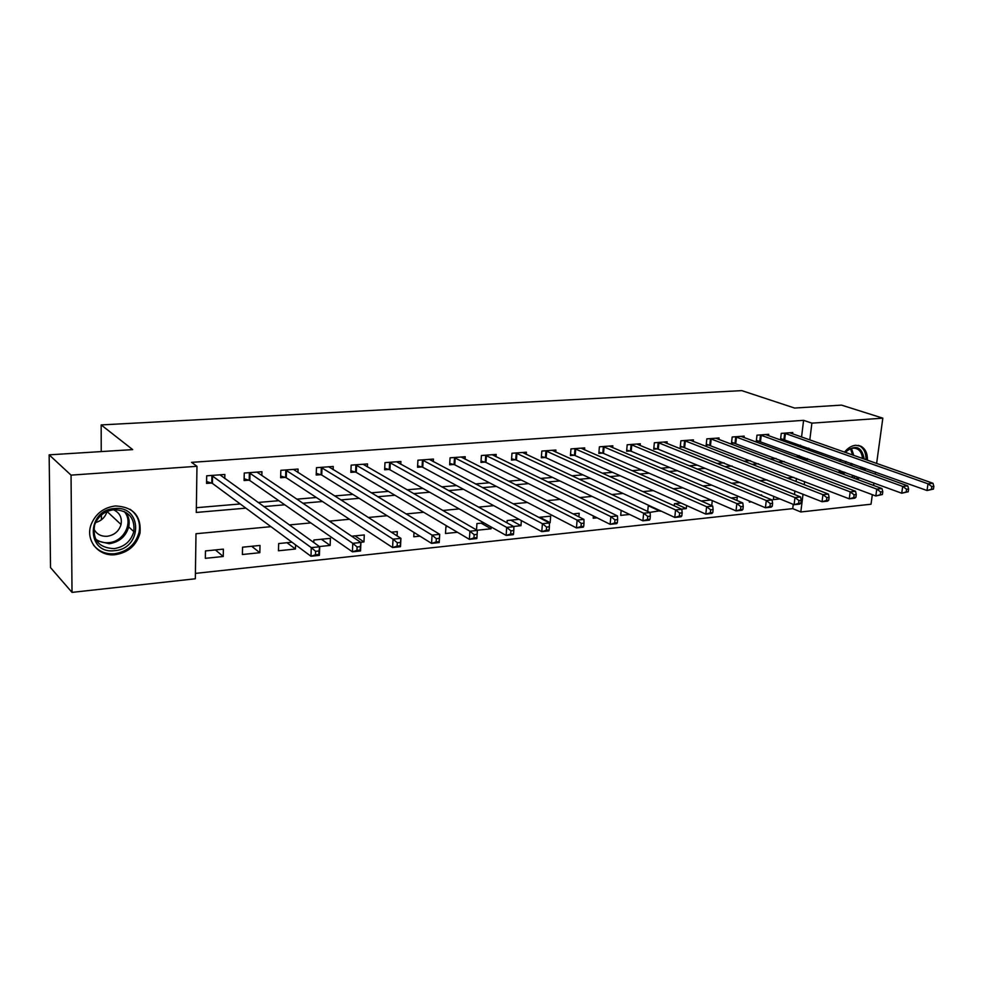<?xml version="1.0" encoding="UTF-8"?>
<svg xmlns="http://www.w3.org/2000/svg" width="983" height="983" viewBox="0 0 983 983"><rect width="100%" height="100%" fill="white"/><g stroke="black" fill="none" stroke-linecap="round" stroke-linejoin="round"><path stroke-width="1.47" d="M115.367 505.95C133.197 506.859 141.417 515.903 140.016 533.105C136.514 545.344 128.306 552.532 115.38 554.67C98.73 556.882 85.14 540.515 91.05 524.738C95.474 513.802 103.571 507.535 115.367 505.95M844.483 452.155C847.85 448.002 851.597 445.704 855.714 445.262L861.059 446.307C865.433 448.862 867.559 453.507 867.436 460.228M865.63 468.51L864.807 470.402M859.474 477.701L857.299 479.434M872.339 494.67L871.024 504.218L800.813 511.971L803.037 494.179M195.408 573.396L792.728 508.629L800.813 511.971M270.952 526.667L195.986 533.732L195.334 578.778L72.017 592.38L71.046 475.133L196.969 466.298L196.293 512.45L245.91 508.15M71.046 475.133L49.15 454.846L50.526 567.609L72.017 592.38M839.507 472.86L839.027 470.193M839.838 461.408L840.453 459.491M792.728 508.629L793.256 504.365M794.473 494.523L794.915 490.947M796.07 481.51L796.451 478.402M773.744 496.39L773.363 499.597L779.937 498.922M761.53 495.579L761.616 494.904L760.215 495.039M749.415 501.023L749.292 502.092L751.43 501.871M736.906 500.47L737.262 497.361L731.057 497.976M710.918 500.003L701.125 500.998M712.282 500.605L711.741 505.643M681.035 503.026L674.498 503.677L674.277 505.852M686.601 505.508L686.281 508.604L681.452 509.108M650.353 506.11L648.202 506.331L647.699 511.443M660.33 510.73L649.714 512.389M621.17 510.398L620.703 515.387L629.636 514.465M607.015 510.841L606.388 510.546M593.4 515.989L593.204 518.225L597.099 517.832M578.889 516.849L579.184 513.286L573.052 513.9M549.067 522.796L550.148 522.686L550.664 516.149L538.758 517.353M519.061 519.343L507.191 520.535L507.019 522.858M521.346 520.572L520.965 525.696L513.568 526.458M483.906 522.882L476.927 523.583L476.509 529.948M491.205 527.011L491.082 528.793L477.025 530.242M447.732 526.519L445.926 526.704L445.508 533.499L457.439 532.27M414.003 532.454L413.769 536.779L419.938 536.14M397.083 535.895L397.304 531.606L391.32 532.208M360.626 542.284L363.968 541.928L364.288 534.936L351.644 536.202M319.401 546.536L330.141 545.43L330.423 538.34L313.86 540.011L313.761 542.493M291.988 542.211L278.668 543.562L278.459 550.775L295.441 549.018L295.576 544.865M260.016 545.442L242.555 547.199L242.383 554.51L259.819 552.704L260.016 545.442M223.387 549.128L205.459 550.935L205.336 558.332L223.239 556.489L223.387 549.128M801.55 437.054L803.602 420.343L191.562 462.354L196.969 466.298M196.367 507.695L240.233 503.96M258.013 502.46L278.828 500.691M296.829 499.155L316.354 497.496M334.576 495.948L352.848 494.4M371.267 492.827L388.371 491.377M406.962 489.804L422.948 488.44M441.699 486.843L456.616 485.577M475.514 483.98L489.423 482.788M508.457 481.179L521.383 480.073M540.527 478.451L552.544 477.431M571.799 475.797L582.919 474.85M602.272 473.204L612.556 472.331M631.995 470.685L641.469 469.874M660.981 468.215L669.693 467.478M689.267 465.807L697.242 465.131M716.877 463.472L724.152 462.846M743.836 461.174L750.434 460.622M770.156 458.938L776.115 458.434M795.874 456.751L799.154 456.481L799.265 455.584M800.297 447.167L800.543 445.176M792.568 433.896L792.728 432.532L781.264 433.38L780.539 439.462L783.66 439.229M768.546 435.727L768.706 434.314L756.996 435.174L756.283 441.318L759.478 441.084M743.996 437.595L744.168 436.12L732.188 437.005L731.499 443.222L734.756 442.977M718.905 439.524L719.065 437.976L706.826 438.873L706.163 445.164L709.493 444.906M693.236 441.49L693.408 439.868L680.887 440.789L680.236 447.142L683.64 446.884M666.99 443.505L667.162 441.809L654.346 442.755L653.732 449.182L657.209 448.912M640.142 445.569L640.314 443.788L627.203 444.758L626.601 451.258L630.164 450.976M612.667 447.695L612.827 445.815L599.409 446.81L598.844 453.384L602.493 453.102M584.529 449.87L584.701 447.892L570.963 448.912L570.423 455.559L574.158 455.264M555.739 452.106L555.899 450.017L541.83 451.062L541.314 457.783L545.135 457.488M526.237 454.404L526.396 452.205L511.983 453.261L511.504 460.069L515.424 459.761M496.022 456.763L496.182 454.429L481.412 455.522L480.957 462.403L484.975 462.096M465.045 459.196L465.205 456.714L450.067 457.832L449.649 464.799L453.765 464.492M433.306 461.691L433.454 459.061L417.935 460.204L417.554 467.257L421.768 466.937M400.757 464.283L400.904 461.469L384.98 462.637L384.636 469.776L388.961 469.444M367.372 466.937L367.507 463.927L351.164 465.143L350.857 472.368L355.305 472.024M333.114 469.702L333.237 466.458L316.465 467.699L316.207 475.022L320.765 474.666M297.947 472.553L298.058 469.063L280.843 470.329L280.622 477.738L285.316 477.382M261.847 475.514L261.945 471.729L244.263 473.032L244.091 480.54L248.908 480.171M224.775 478.586L224.849 474.47L206.688 475.809L206.565 483.415L211.505 483.034M211.8 483.009L212.426 482.96M49.15 454.846L132.693 449.612L101.163 424.926L101.237 451.578M101.409 514.969L101.421 519.798M101.163 424.926L741.784 390.62L794.596 408.056L841.522 405.119L882.832 418.168L876.615 463.46M875.448 472.037L875.153 474.125M873.936 483.009L873.604 485.455M803.602 420.343L811.897 423.145L882.832 418.168M804.069 459.786L807.362 459.491L807.473 458.606M808.53 450.128L808.776 448.137M809.795 439.954L811.897 423.145M263.788 506.601L284.726 504.795M302.85 503.222L322.473 501.514M340.806 499.929L359.188 498.332M377.705 496.734L394.896 495.248M413.585 493.626L429.657 492.225M448.506 490.591L463.497 489.301M482.481 487.654L496.452 486.438M515.571 484.779L528.559 483.661M547.801 481.989L559.855 480.945M579.196 479.274L590.365 478.303M609.804 476.62L620.126 475.723M639.638 474.027L649.149 473.204M668.735 471.508L677.471 470.746M697.131 469.051L705.13 468.35M724.827 466.642L732.126 466.016M751.872 464.308L758.495 463.73M778.278 462.022L784.25 461.494M793.797 477.382L787.1 478.008M767.072 479.901L759.687 480.601M739.695 482.481L731.585 483.243M711.631 485.123L702.759 485.958M682.866 487.838L673.195 488.748M653.363 490.615L642.857 491.611M623.087 493.466L611.721 494.547M592.036 496.403L579.749 497.558M560.15 499.401L546.904 500.654M527.404 502.485L513.151 503.837M493.761 505.667L478.451 507.105M459.196 508.924L442.768 510.472M423.661 512.266L406.065 513.925M387.105 515.719L368.281 517.488M349.506 519.257L329.379 521.162M310.8 522.907L289.309 524.934M804.217 484.68L804.61 481.559M799.154 456.481L807.362 459.491M215.412 549.927L223.239 556.489M251.673 546.278L259.819 552.704M286.987 542.727L295.441 549.018M321.404 539.249L330.141 545.43M354.961 535.87L363.968 541.928M481.154 523.153L491.082 528.793M510.841 520.167L520.965 525.696M539.839 517.242L550.148 522.686M649.333 506.208L660.281 511.295M675.198 503.603L686.281 508.604M933.457 489.079L933.85 486.388L931.859 486.597L931.454 489.288L933.457 489.079L927.018 490.517L928.001 483.796L784.385 433.147M931.859 486.597L928.001 483.796L932.99 483.28L789.632 432.766M931.454 489.288L927.018 490.517L780.649 438.565M933.85 486.388L932.99 483.28M908.231 491.758L908.624 489.043L906.584 489.251L906.191 491.979L908.231 491.758L901.73 493.22L902.701 486.413L760.178 434.941M906.584 489.251L902.701 486.413L907.813 485.885L765.548 434.547M906.191 491.979L901.73 493.22L756.394 440.396M908.624 489.043L907.813 485.885M882.39 494.51L882.771 491.758L880.67 491.979L880.289 494.732L882.39 494.51L875.828 495.985L876.775 489.104L735.444 436.759M880.67 491.979L876.775 489.104L882.009 488.563L740.924 436.354M880.289 494.732L875.828 495.985L731.61 442.264M882.771 491.758L882.009 488.563M855.898 497.324L856.267 494.535L854.116 494.768L853.748 497.558L855.898 497.324L854.632 498.246L849.263 498.823L850.197 491.856L710.156 438.627M854.116 494.768L850.197 491.856L855.566 491.291L715.759 438.221M853.748 497.558L849.263 498.823L706.261 444.169M856.267 494.535L855.566 491.291M828.73 500.212L829.099 497.398L826.887 497.631L826.531 500.445L828.73 500.212L827.539 501.133L822.034 501.723L822.931 494.67L684.291 440.544M826.887 497.631L822.931 494.67L828.448 494.105L690.029 440.114M826.531 500.445L822.034 501.723L680.347 446.122M829.099 497.398L828.448 494.105M845.061 452.364C855.394 444.144 861.772 446.393 864.204 459.098M862.619 467.429L861.772 469.309M860.137 468.719L860.985 466.851M862.447 458.471C862.128 453.925 860.432 450.779 857.385 449.022C853.379 447.204 849.312 448.334 845.171 452.401M845.147 463.312L846.031 461.494M846.646 452.917L846.08 451.504M855.849 478.905L858.036 477.173M863.381 469.886L864.204 468.006M865.998 459.725C866.109 453.077 863.996 448.494 859.67 445.95L858.294 445.373M855.996 476.423L853.391 477.996M840.797 473.339L839.887 470.501M840.244 461.555L840.834 459.626M840.195 470.624L841.485 473.597M851.057 477.124L854.055 475.711M114.606 550.652C86.344 554.584 86.037 509.919 114.593 508.543C142.768 505.348 142.51 548.981 114.606 550.652M114.102 509.673C104.579 510.976 98.091 516.063 94.626 524.91C92.242 539.937 98.742 547.85 114.126 548.637C124.374 546.978 130.936 541.301 133.823 531.619C135.064 517.722 128.49 510.41 114.102 509.673M93.766 528.768C96.408 534.076 100.88 536.571 107.184 536.288C114.335 535.17 118.955 531.25 121.044 524.517C122.236 517.611 119.693 512.684 113.45 509.735M93.422 544.951C98.656 551.451 105.709 554.387 114.606 553.748C127.434 551.635 135.58 544.508 139.058 532.368C140.766 522.698 137.792 515.018 130.149 509.317M106.987 511.492C105.316 517.193 101.507 520.879 95.56 522.538M800.862 503.173L801.219 500.322L798.958 500.556L798.601 503.419L800.862 503.173L799.744 504.107L794.092 504.709L794.977 497.57L657.836 442.497M798.958 500.556L794.977 497.57L800.629 496.98L663.697 442.067M798.601 503.419L794.092 504.709L658.254 449.206L653.83 448.113M801.219 500.322L800.629 496.98M772.269 506.22L772.613 503.333L770.291 503.566L769.947 506.466L772.269 506.22L771.225 507.142L765.438 507.769L766.285 500.531L630.767 444.488M770.291 503.566L766.285 500.531L772.085 499.929L636.763 444.046M769.947 506.466L765.438 507.769L631.197 451.283L626.699 450.153M772.613 503.333L772.085 499.929M742.927 509.341L743.259 506.417L740.875 506.663L740.543 509.587L742.927 509.341L741.968 510.263L736.021 510.902L736.845 503.579L603.058 446.54M740.875 506.663L736.845 503.579L742.792 502.964L609.202 446.085M740.543 509.587L736.021 510.902L603.513 453.409L598.942 452.241M743.259 506.417L742.792 502.964M712.786 512.548L713.117 509.575L710.672 509.833L710.34 512.807L712.786 512.548L711.913 513.47L705.806 514.121L706.605 506.712L574.699 448.629M710.672 509.833L706.605 506.712L712.724 506.073L580.99 448.174M710.34 512.807L705.806 514.121L575.178 455.584L570.509 454.367M713.117 509.575L712.724 506.073M681.833 515.829L682.153 512.831L679.634 513.089L679.327 516.1L681.833 515.829L681.059 516.763L674.78 517.439L675.554 509.931L545.663 450.779M679.634 513.089L675.554 509.931L681.833 509.28L552.102 450.3M679.327 516.1L674.78 517.439L546.155 457.808L541.412 456.554M682.153 512.831L681.833 509.28M650.033 519.221L650.328 516.173L647.748 516.444L647.453 519.491L650.033 519.221L649.358 520.154L642.907 520.83L643.644 513.224L515.915 452.979M647.748 516.444L643.644 513.224L650.095 512.561L522.514 452.487M647.453 519.491L642.907 520.83L516.431 460.081L511.59 458.791M650.328 516.173L650.095 512.561M617.349 522.698L617.631 519.614L614.977 519.884L614.694 522.981L617.349 522.698L616.771 523.62L610.136 524.332L610.836 516.628L485.43 455.227M614.977 519.884L610.836 516.628L617.471 515.94L492.188 454.724M614.694 522.981L610.136 524.332L485.971 462.428L481.043 461.076M617.631 519.614L617.471 515.94M583.73 526.261L584 523.14L581.26 523.423L581.002 526.556L583.73 526.261L583.263 527.195L576.443 527.932L577.107 520.118L454.183 457.537M581.26 523.423L577.107 520.118L583.927 519.405L461.113 457.021M581.002 526.556L576.443 527.932L454.76 464.812L449.735 463.423M584 523.14L583.927 519.405M549.153 529.948L549.399 526.777L546.585 527.072L546.339 530.242L549.153 529.948L548.797 530.881L541.78 531.631L542.407 523.706L422.162 459.897M546.585 527.072L542.407 523.706L549.423 522.981L429.264 459.368M546.339 530.242L541.78 531.631L422.764 467.269L417.628 465.819M549.399 526.777L549.423 522.981M513.556 533.732L513.79 530.513L510.902 530.82L510.669 534.039L513.556 533.732L513.335 534.666L506.122 535.428L506.687 527.404L389.317 462.317M510.902 530.82L506.687 527.404L513.912 526.655L396.604 461.789M510.669 534.039L506.122 535.428L389.944 469.788L384.709 468.277M513.79 530.513L513.912 526.655M476.927 537.627L477.136 534.371L474.162 534.678L473.941 537.934L476.927 537.627L476.829 538.561L469.395 539.348L469.923 531.201L355.613 464.812M474.162 534.678L469.923 531.201L477.357 530.439L363.096 464.259M473.941 537.934L469.395 539.348L356.276 472.368L350.931 470.796M477.136 534.371L477.357 530.439M436.305 538.659L436.12 541.965L439.18 541.633L439.376 538.328L436.305 538.659L432.053 535.121L439.72 534.334L439.229 542.567L431.574 543.39L432.053 535.121L321.036 467.367M328.715 466.802L439.72 534.334L439.376 538.328M436.12 541.965L431.574 543.39L321.724 475.022L316.268 473.376M439.18 541.633L439.229 542.567M397.304 542.751L397.132 546.106L400.302 545.774L400.474 542.419L397.304 542.751L393.028 539.163L400.929 538.352L400.486 546.708L392.598 547.543L393.028 539.163L285.537 469.985M293.413 469.407L400.929 538.352L400.474 542.419M397.132 546.106L392.598 547.543L286.262 477.75L280.683 476.018M400.302 545.774L400.486 546.708M257.19 472.295L360.933 542.481L360.552 550.959L352.418 551.832L249.842 480.54L244.14 478.733M356.952 550.382L360.208 550.038L360.356 546.634L357.099 546.978L356.952 550.382L352.418 551.832L352.786 543.329L249.08 472.676M357.099 546.978L352.786 543.329L360.933 542.481L360.356 546.634M360.208 550.038L360.552 550.959M315.617 551.328L315.494 554.793L318.861 554.437L318.984 550.984L315.617 551.328L311.292 547.629L319.696 546.757L319.377 555.358L310.984 556.255L311.292 547.629L211.628 475.44M219.946 474.826L319.696 546.757L318.984 550.984M315.494 554.793L310.984 556.255L212.414 483.403L206.59 481.523M318.861 554.437L319.377 555.358M785.442 433.417L784.704 439.499M784.692 433.22L783.955 439.29M761.235 435.211L760.523 441.355M760.486 435.002L759.773 441.146M736.5 437.042L735.8 443.259M735.751 436.833L735.063 443.038M711.2 438.909L710.525 445.188M710.463 438.701L709.787 444.98M685.335 440.826L684.684 447.179M684.598 440.605L683.947 446.958M851.487 448.445L853.772 455.424M852.335 463.755L851.499 465.598M850.344 465.192L851.192 463.337M852.58 455.006L850.528 448.739M845.441 472.54L842.456 473.953M841.301 473.29L844.151 472.073M125.799 512.266C128.871 516.591 129.842 521.469 128.699 526.9C125.849 536.497 119.336 542.112 109.162 543.734L96.494 540.687M95.535 539.04C99.32 541.854 103.707 543.058 108.695 542.653C124.116 541.793 133.897 521.924 124.091 511.369M658.88 442.792L658.254 449.206M658.143 442.571L657.516 448.985M631.799 444.795L631.197 451.283M631.074 444.562L630.472 451.05M604.09 446.835L603.513 453.409M603.365 446.614L602.788 453.175M575.731 448.936L575.178 455.584M575.006 448.703L574.453 455.338M546.671 451.086L546.155 457.808M545.958 450.853L545.442 457.562M516.923 453.286L516.431 460.081M516.21 453.052L515.719 459.847M486.438 455.547L485.971 462.428M485.737 455.301L485.27 462.17M455.19 457.857L454.76 464.812M454.49 457.611L454.072 464.566M423.145 460.228L422.764 467.269M422.457 459.983L422.076 467.011M390.288 462.661L389.944 469.788M389.612 462.403L389.268 469.53M356.583 465.156L356.276 472.368M355.92 464.898L355.6 472.11M321.994 467.711L321.724 475.022M321.33 467.453L321.06 474.752M286.483 470.341L286.262 477.75M285.832 470.071L285.611 477.468M250.014 473.044L249.842 480.54M249.375 472.762L249.203 480.257M212.414 483.403L212.549 475.809L212.426 483.415M211.923 475.526L211.8 483.12M140.016 533.105L139.082 532.258M861.059 446.307L858.405 445.397M855.21 448.273L857.385 449.022M129.166 523.3L128.048 522.268M128.699 526.9L133.823 531.619M121.044 524.517L107.036 511.467"/></g></svg>
